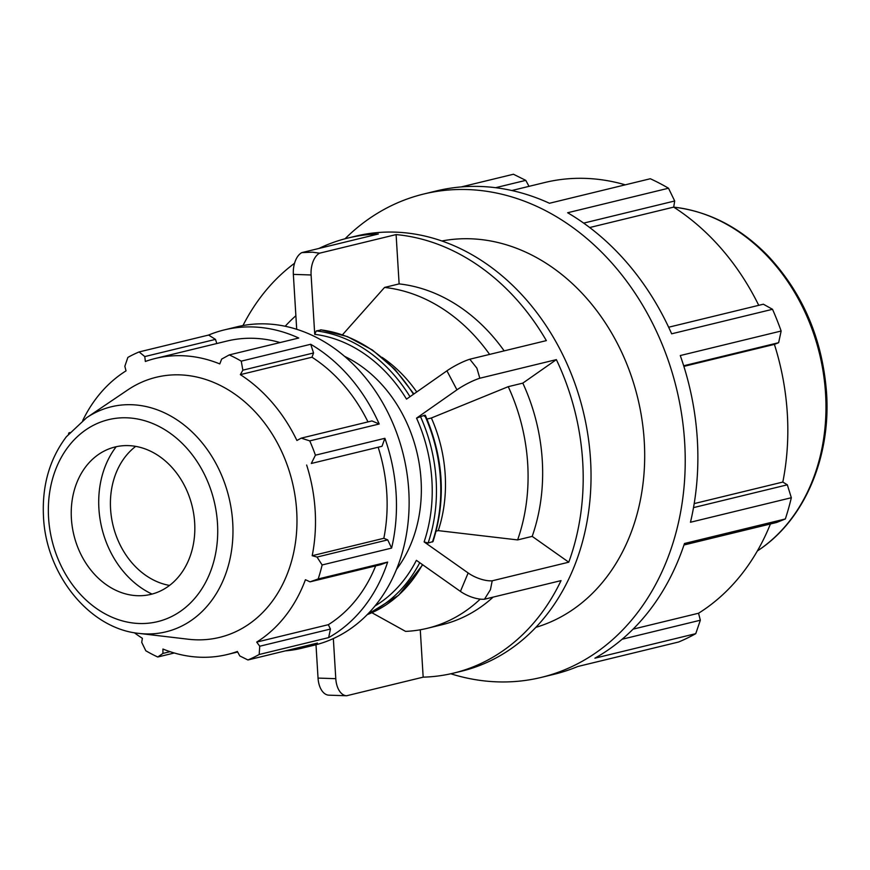 <?xml version="1.0" encoding="UTF-8"?>
<svg xmlns="http://www.w3.org/2000/svg" width="870" height="870" viewBox="0 0 870 870"><rect width="100%" height="100%" fill="white"/><g stroke="black" fill="none" stroke-linecap="round" stroke-linejoin="round"><path stroke-width="1.3" d="M382.006 446.288L384.888 438.306L315.418 455.184L311.297 463.471L382.006 446.288L311.297 463.471M387.726 539.878L317.028 557.061L322.128 564.967L391.598 548.089L387.726 539.878L383.833 538.291A152.337 122.268 -103.7 0 0 378.287 447.626M391.598 548.089A163.799 131.468 -103.7 0 0 384.888 438.306M313.559 352.97L310.71 344.27L241.251 361.148L242.85 370.163L313.559 352.97L311.971 357.222L240.348 374.633L242.85 370.163M367.977 421.906A152.337 122.268 -103.7 0 0 311.971 357.222M379.2 423.994L371.947 420.939L301.248 438.132L309.742 440.883L379.2 423.994A163.799 131.468 -103.7 0 0 310.71 344.27M330.437 629.053L259.738 646.236L259.184 654.49L328.653 637.601L330.437 629.053L328.338 624.682A152.337 122.268 -103.7 0 0 375.666 565.891M328.653 637.601A163.799 131.468 -103.7 0 0 387.65 562.074L318.181 578.963L310.035 581.845L380.734 564.663L387.65 562.074M215.488 339.387L208.593 335.059L139.124 351.937L144.79 356.569L215.488 339.387L216.804 343.53M280.075 342.562A152.337 122.268 -103.7 0 0 227.016 341.04L155.382 358.451A152.337 122.268 -103.7 0 0 145.344 361.474L144.79 356.569M155.382 358.451A152.337 122.268 -103.7 0 1 219.795 363.921L221.643 359.103L229.267 354.906L298.736 338.028A163.799 131.468 -103.7 0 0 224.297 329.904A163.799 131.468 -103.7 0 0 208.593 335.059M285.36 650.869A163.799 131.468 -103.7 0 0 301.683 648.237A163.799 131.468 -103.7 0 0 317.398 643.082L247.928 659.971L239.794 655.936L237.379 651.489A152.337 122.268 -103.7 0 1 227.342 654.501A152.337 122.268 -103.7 0 1 200.589 657.241A152.337 122.268 -103.7 0 1 162.929 649.031L162.94 653.413L157.774 657.002L174.283 652.989M134.295 632.707A152.337 122.268 -103.7 0 0 142.375 638.319L141.723 642.354L145.801 650.76A163.799 131.468 76.3 0 0 157.774 657.002M170.063 651.673L162.94 653.413M328.338 624.682L256.704 642.093A152.337 122.268 -103.7 0 0 305.435 579.714L310.035 581.845M259.738 646.236L256.704 642.093M345.042 238.771A248.733 199.643 76.3 0 1 423.766 194.01L436.425 190.932A248.733 199.643 76.3 0 1 549.459 203.265L650.314 178.742A248.733 199.643 76.3 0 1 668.508 188.225L567.642 212.748A248.733 199.643 76.3 0 1 671.651 333.808L772.516 309.296A248.733 199.643 76.3 0 1 781.14 331.024L680.275 355.547A248.733 199.643 76.3 0 1 690.475 522.25L791.33 497.727A248.733 199.643 76.3 0 1 785.338 518.977L684.472 543.5A248.733 199.643 76.3 0 1 594.895 658.188L695.75 633.664A248.733 199.643 76.3 0 1 678.654 641.995L577.789 666.507A248.733 199.643 76.3 0 1 553.929 674.326L541.27 677.404A248.733 199.643 76.3 0 1 450.78 673.771M495.596 187.692L525.774 180.362L513.43 174.239L461.22 186.93M423.766 194.01A248.733 199.643 76.3 0 1 676.512 388.553A248.733 199.643 76.3 0 1 541.27 677.404M683.689 365.77L778.639 342.693L781.14 331.024M683.874 366.379L774.398 344.379A231.322 185.669 76.3 0 1 782.815 482.067L787.328 484.818L693.499 507.623M778.639 342.693L774.398 344.379M694.184 503.599L782.815 482.067M791.33 497.727L787.328 484.818M683.983 544.99L776.714 522.446L785.338 518.977M633.066 629.151L698.545 613.241L700.339 620.223L622.115 639.243M770.418 523.979A231.322 185.669 76.3 0 1 698.545 613.241M695.75 633.664L700.339 620.223M342.476 334.787L384.551 287.437L399.123 283.903L396.1 234.585L319.562 253.192L312.547 252.18L301.814 252.615A19.901 11.582 91.9 0 0 293.353 274.387L311.101 274.974A19.901 11.582 -88.1 0 1 319.562 253.192M311.101 274.974L314.722 334.341A144.387 115.895 76.3 0 1 406.529 399.123L446.93 370.827L456.946 389.836A19.901 3.556 -27.8 0 1 479.827 378.232L476.88 368.14L469.8 359.223L546.349 340.616A223.862 179.677 76.3 0 0 396.1 234.585M321.367 329.947L316.299 330.904L314.722 334.341M301.814 252.615L378.352 234.008A223.862 179.677 76.3 0 0 347.891 238.054L355.721 236.151A223.862 179.677 76.3 0 1 403.941 232.681A223.862 179.677 76.3 0 1 588.707 440.731A223.862 179.677 76.3 0 1 461.47 671.205L453.64 673.108A223.862 179.677 76.3 0 1 423.168 677.154L346.63 695.761A19.901 11.582 -88.1 0 1 335.787 678.676L318.039 678.089A19.901 11.582 91.9 0 0 328.882 695.173L346.63 695.761M296.703 329.262L293.353 274.387M318.039 678.089L315.995 644.735M453.64 673.108A223.862 179.677 76.3 0 0 561.03 580.616L484.481 599.223L490.43 589.686L492.213 580.801L568.762 562.194L532.19 536.377L517.617 539.922L438.252 530.624L436.131 531.135M456.946 389.836L416.545 418.133A144.387 115.895 76.3 0 1 424.114 541.901L428.105 543.043L433.01 541.564M424.114 541.901L468.147 572.971L460.426 591.404A19.901 8.037 22.8 0 0 484.481 599.223M492.213 580.801A19.901 8.037 -157.2 0 1 468.147 572.971M460.426 591.404L416.382 560.323A144.387 115.895 76.3 0 1 374.948 606.009M469.8 359.223A19.901 3.556 152.2 0 0 446.93 370.827M426.985 419.057L431.368 417.991L508.243 386.671L522.816 383.126L556.365 359.625L479.827 378.232M424.386 416.23L424.669 415.218L416.545 418.133M556.365 359.625A223.862 179.677 76.3 0 1 568.762 562.194M242.958 325.554A223.862 179.677 76.3 0 1 294.538 263.273M318.964 248.439A223.862 179.677 76.3 0 1 347.891 238.054M399.123 283.903A174.109 139.755 76.3 0 1 504.165 350.871M493.127 597.125A174.109 139.755 76.3 0 1 441.884 624.769L427.322 628.303A174.109 139.755 76.3 0 1 405.594 631.392L371.881 612.708M420.275 629.782L423.168 677.154M522.816 383.126A174.109 139.755 76.3 0 1 532.19 536.377M480.229 599.115A174.109 139.755 76.3 0 1 427.322 628.303M285.208 326.25A174.109 139.755 76.3 0 1 295.876 315.756M384.551 287.437A174.109 139.755 76.3 0 1 489.603 354.405M333.34 638.58L335.787 678.676M344.705 356.417A131.044 105.183 76.3 0 1 406.562 553.385A131.044 105.183 76.3 0 1 396.481 569.415M382.071 357.342A133.164 106.879 76.3 0 1 416.741 391.968M508.243 386.671A174.109 139.755 76.3 0 1 517.617 539.922M137.623 595.711A75.831 60.867 76.3 0 1 133.284 595.385A75.831 60.867 76.3 0 1 73.885 535.039A75.831 60.867 76.3 0 1 98.952 454.162A75.831 60.867 76.3 0 1 128.445 445.614A75.831 60.867 76.3 0 1 194.662 522.685A75.831 60.867 76.3 0 1 137.623 595.711M86.565 417.763L127.727 389.945A133.871 107.445 76.3 0 1 291.113 477.391A133.871 107.445 76.3 0 1 195.989 639.809A133.871 107.445 76.3 0 1 188.322 639.232L138.982 633.404A115.797 92.938 -103.7 0 0 145.616 633.904A115.797 92.938 -103.7 0 0 227.896 493.41A115.797 92.938 -103.7 0 0 86.565 417.763L66.337 436.783C49.514 459.132 41.901 485.841 43.5 516.91C46.012 574.428 89.295 628.618 138.982 633.404M301.683 648.237L314.342 645.159A163.799 131.468 -103.7 0 0 330.056 640.005A163.799 131.468 -103.7 0 0 408.759 490.375A163.799 131.468 -103.7 0 0 236.955 326.826L224.297 329.904M301.248 438.132L296.909 440.481A152.337 122.268 -103.7 0 0 240.348 374.633M82.726 420.525A152.337 122.268 -103.7 0 1 126.019 370.87L124.845 366.27L127.857 357.418A163.799 131.468 76.3 0 1 139.124 351.937M68.469 434.152A163.799 131.468 76.3 0 1 68.86 432.945L69.85 432.553M229.267 354.906A163.799 131.468 76.3 0 1 241.251 361.148M309.742 440.883A163.799 131.468 76.3 0 1 315.418 455.184M322.128 564.967A163.799 131.468 76.3 0 1 318.181 578.963M259.184 654.49A163.799 131.468 76.3 0 1 247.928 659.971M383.833 538.291L312.199 555.702A152.337 122.268 -103.7 0 0 306.653 465.037M317.028 557.061L312.199 555.702M441.873 240.979A198.991 159.71 76.3 0 1 637.721 397.981A198.991 159.71 76.3 0 1 535.8 627.368M525.774 180.362L529.014 186.343M511.843 190.519L544.685 182.537A231.322 185.669 76.3 0 1 625.258 184.832M583.683 223.111L674.696 200.992L668.508 188.225M674.696 200.992L673.695 207.114A231.322 185.669 76.3 0 1 758.738 305.337M772.516 309.296L763.36 304.206L668.649 327.229M589.697 227.527L673.695 207.114M169.519 585.423A75.831 60.867 76.3 0 1 113.067 525.513A75.831 60.867 76.3 0 1 135.72 446.364M152.011 594.069A90.197 72.395 76.3 0 1 116.199 446.723M431.368 417.991A133.164 106.879 76.3 0 1 438.252 530.624M409.987 396.698A147.421 118.331 -103.7 0 0 316.299 330.904M368.51 613.307A147.421 118.331 -103.7 0 0 419.753 562.694M320.617 329.85A147.421 118.331 76.3 0 1 413.457 394.273M422.472 564.619A147.421 118.331 76.3 0 1 367.238 614.622M48.579 517.878A103.921 83.411 76.3 0 1 126.748 417.807A103.921 83.411 76.3 0 1 217.489 523.435A103.921 83.411 76.3 0 1 139.32 623.507A103.921 83.411 76.3 0 1 48.579 517.878M758.694 550.068C804.717 519.607 831.187 456.706 826.5 392.076C822.27 338.539 802.727 293.092 767.851 255.726C740.74 227.973 709.92 211.845 675.392 207.343A184.038 147.715 76.3 0 1 819.529 353.785A184.038 147.715 76.3 0 1 758.694 550.068L757.335 550.993M424.669 415.218A147.421 118.331 76.3 0 1 432.423 541.999M428.105 543.043A147.421 118.331 -103.7 0 0 420.351 416.273M237.662 652L227.342 654.501M413.892 393.969L394.958 369.456L372.436 350.023L347.391 336.592L321.019 329.828M422.722 564.793L398.623 595.276L367.216 614.633M675.392 207.343L673.75 207.147M433.021 541.531C446.201 499.913 443.635 457.837 425.332 415.284"/></g></svg>
